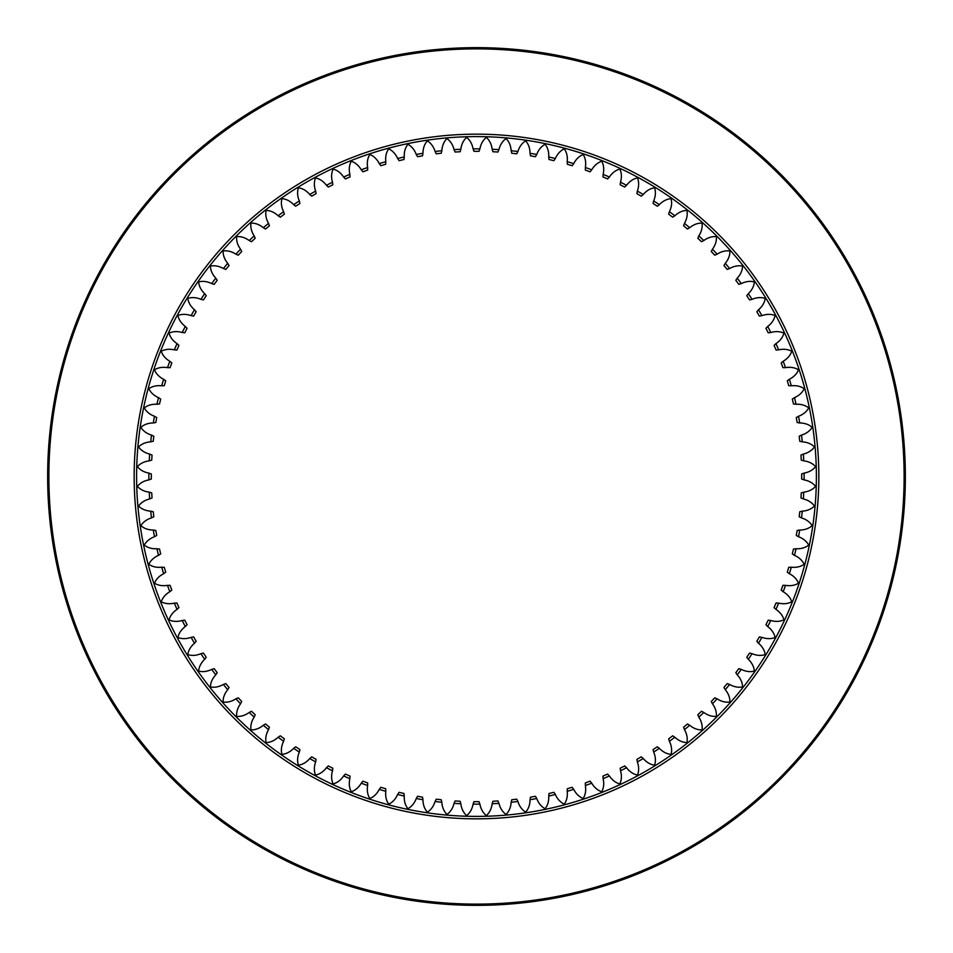 <?xml version="1.0" encoding="UTF-8"?>
<svg xmlns="http://www.w3.org/2000/svg" width="953" height="953" viewBox="0 0 953 953"><rect width="100%" height="100%" fill="white"/><g stroke="black" fill="none" stroke-linecap="round" stroke-linejoin="round"><path stroke-width="1.43" d="M905.35 476.5A428.85 428.85 0 0 1 262.075 847.896A428.85 428.85 0 0 1 262.075 105.104A428.85 428.85 0 0 1 905.35 476.5M511.749 153.242L511.153 150.717C510.82 145.738 509.116 141.675 506.067 138.554C502.517 141.104 500.134 144.796 498.943 149.645L497.919 152.039A325.164 325.164 0 0 0 492.892 151.741L492.153 149.252C491.534 144.296 489.604 140.353 486.364 137.399C482.968 140.151 480.812 143.986 479.895 148.894L479.014 151.336A325.164 325.164 0 0 0 473.986 151.336L473.105 148.894C472.188 143.986 470.032 140.151 466.636 137.399C463.396 140.353 461.466 144.296 460.847 149.252L460.108 151.741A325.164 325.164 0 0 0 455.081 152.039L454.057 149.645C452.866 144.796 450.483 141.104 446.933 138.554C443.872 141.675 442.18 145.738 441.847 150.717L441.251 153.242A325.164 325.164 0 0 0 436.248 153.826L435.092 151.503C433.615 146.738 431.03 143.176 427.337 140.841C424.466 144.141 423.013 148.287 422.965 153.29L422.513 155.839A325.164 325.164 0 0 0 417.557 156.721L416.258 154.469C414.507 149.788 411.72 146.393 407.896 144.272C405.228 147.727 404.012 151.956 404.263 156.947L403.965 159.52A325.164 325.164 0 0 0 399.069 160.688L397.639 158.508C395.614 153.945 392.636 150.717 388.693 148.823C386.227 152.432 385.262 156.721 385.798 161.688L385.655 164.285A325.164 325.164 0 0 0 380.831 165.727L379.282 163.642C377.007 159.187 373.838 156.137 369.8 154.481C367.536 158.222 366.822 162.57 367.644 167.49L367.655 170.087A325.164 325.164 0 0 0 362.926 171.814L361.258 169.813C358.721 165.512 355.386 162.653 351.252 161.224C349.215 165.095 348.762 169.467 349.87 174.339L350.025 176.936A325.164 325.164 0 0 0 345.403 178.926L343.616 177.044C340.84 172.886 337.338 170.23 333.133 169.05C331.334 173.029 331.12 177.425 332.514 182.214L332.811 184.799A325.164 325.164 0 0 0 328.32 187.062L326.438 185.275C323.412 181.296 319.767 178.83 315.503 177.901C313.93 181.987 313.978 186.383 315.646 191.088L316.098 193.65A325.164 325.164 0 0 0 311.738 196.163L309.749 194.483C306.509 190.695 302.72 188.456 298.408 187.765C297.086 191.934 297.384 196.318 299.325 200.928L299.921 203.454A325.164 325.164 0 0 0 295.716 206.217L293.643 204.657C290.177 201.059 286.269 199.046 281.921 198.617C280.837 202.846 281.397 207.206 283.601 211.697L284.351 214.187A325.164 325.164 0 0 0 280.313 217.189L278.145 215.759C274.476 212.364 270.461 210.577 266.09 210.399C265.256 214.687 266.066 219.011 268.532 223.359L269.413 225.801A325.164 325.164 0 0 0 265.565 229.03L263.314 227.731C259.454 224.551 255.344 223.002 250.973 223.085C250.389 227.41 251.449 231.674 254.165 235.879L255.19 238.262A325.164 325.164 0 0 0 251.532 241.717L249.209 240.549C245.183 237.595 240.978 236.296 236.618 236.618C236.296 240.978 237.595 245.183 240.549 249.209L241.717 251.532A325.164 325.164 0 0 0 238.262 255.19L235.879 254.165C231.674 251.449 227.41 250.389 223.085 250.973C223.002 255.344 224.551 259.466 227.731 263.314L229.03 265.565A325.164 325.164 0 0 0 225.801 269.413L223.359 268.532C219.011 266.066 214.687 265.256 210.399 266.09C210.577 270.461 212.364 274.476 215.759 278.145L217.189 280.313A325.164 325.164 0 0 0 214.187 284.351L211.697 283.601C207.206 281.397 202.846 280.837 198.617 281.921C199.046 286.269 201.059 290.177 204.657 293.643L206.217 295.716A325.164 325.164 0 0 0 203.454 299.921L200.928 299.325C196.318 297.384 191.934 297.086 187.765 298.408C188.456 302.72 190.695 306.509 194.483 309.749L196.163 311.738A325.164 325.164 0 0 0 193.65 316.098L191.088 315.646C186.383 313.978 181.987 313.93 177.901 315.503C178.83 319.767 181.296 323.412 185.275 326.438L187.062 328.32A325.164 325.164 0 0 0 184.799 332.811L182.214 332.514C177.425 331.12 173.029 331.334 169.05 333.133C170.23 337.338 172.886 340.84 177.044 343.616L178.926 345.403A325.164 325.164 0 0 0 176.936 350.025L174.339 349.87C169.467 348.762 165.095 349.215 161.224 351.252C162.653 355.386 165.512 358.721 169.813 361.258L171.814 362.926L169.813 361.258A327.618 327.618 0 0 0 167.49 367.644C162.57 366.822 158.222 367.536 154.481 369.8C156.137 373.838 159.187 377.007 163.642 379.282L165.727 380.831A325.164 325.164 0 0 0 164.285 385.655L161.688 385.798C156.721 385.262 152.432 386.227 148.823 388.693C150.717 392.636 153.945 395.626 158.508 397.639L160.688 399.069A325.164 325.164 0 0 0 159.52 403.965L156.947 404.263C151.956 404.012 147.727 405.228 144.272 407.896C146.393 411.72 149.788 414.507 154.469 416.258L156.721 417.557A325.164 325.164 0 0 0 155.839 422.513L153.29 422.965C148.287 423.013 144.141 424.466 140.841 427.337C143.176 431.03 146.738 433.615 151.503 435.092L153.826 436.248A325.164 325.164 0 0 0 153.242 441.251L150.717 441.847C145.738 442.18 141.675 443.884 138.554 446.933C141.104 450.483 144.796 452.866 149.645 454.057L152.039 455.081A325.164 325.164 0 0 0 151.741 460.108L149.252 460.847C144.296 461.466 140.353 463.396 137.399 466.636C140.151 470.032 143.986 472.188 148.894 473.105L151.336 473.986A325.164 325.164 0 0 0 151.336 479.014L148.894 479.895C143.986 480.812 140.151 482.968 137.399 486.364C140.353 489.604 144.296 491.534 149.252 492.153L151.741 492.892A325.164 325.164 0 0 0 152.039 497.919L149.645 498.943C144.796 500.134 141.104 502.517 138.554 506.067C141.675 509.128 145.738 510.82 150.717 511.153L153.242 511.749A325.164 325.164 0 0 0 153.826 516.752L151.503 517.908C146.738 519.385 143.176 521.97 140.841 525.663C144.141 528.534 148.287 529.987 153.29 530.035L155.839 530.487A325.164 325.164 0 0 0 156.721 535.443L154.469 536.742C149.788 538.493 146.393 541.28 144.272 545.104C147.727 547.772 151.956 548.988 156.947 548.737L159.52 549.035A325.164 325.164 0 0 0 160.688 553.931L158.508 555.361C153.945 557.386 150.717 560.364 148.823 564.307C152.432 566.773 156.721 567.738 161.688 567.202L164.285 567.345A325.164 325.164 0 0 0 165.727 572.169L163.642 573.718C159.187 575.993 156.137 579.162 154.481 583.2C158.222 585.464 162.57 586.178 167.49 585.356L170.087 585.345A325.164 325.164 0 0 0 171.814 590.074L169.813 591.742C165.512 594.279 162.653 597.614 161.224 601.748C165.095 603.785 169.467 604.238 174.339 603.13L176.936 602.975A325.164 325.164 0 0 0 178.926 607.597L177.044 609.384C172.886 612.16 170.23 615.662 169.05 619.867C173.029 621.666 177.425 621.88 182.214 620.486L184.799 620.189A325.164 325.164 0 0 0 187.062 624.68L185.275 626.562C181.296 629.588 178.83 633.233 177.901 637.497C181.987 639.07 186.383 639.022 191.088 637.354L193.65 636.902A325.164 325.164 0 0 0 196.163 641.262L194.483 643.251C190.695 646.491 188.456 650.28 187.765 654.592C191.934 655.914 196.318 655.616 200.928 653.675L203.454 653.079A325.164 325.164 0 0 0 206.217 657.284L204.657 659.357C201.059 662.823 199.046 666.731 198.617 671.079C202.846 672.163 207.206 671.603 211.697 669.399L214.187 668.649A325.164 325.164 0 0 0 217.189 672.687L215.759 674.855C212.364 678.524 210.577 682.539 210.399 686.91C214.687 687.744 219.011 686.934 223.359 684.468L225.801 683.587A325.164 325.164 0 0 0 229.03 687.435L227.731 689.686C224.551 693.546 223.002 697.656 223.085 702.027C227.41 702.611 231.674 701.551 235.879 698.835L238.262 697.81A325.164 325.164 0 0 0 241.717 701.468L240.549 703.79C237.595 707.817 236.296 712.022 236.618 716.382C240.978 716.704 245.183 715.405 249.209 712.451L251.532 711.283A325.164 325.164 0 0 0 255.19 714.738L254.165 717.121C251.449 721.326 250.389 725.59 250.973 729.915C255.344 729.998 259.466 728.449 263.314 725.269L265.565 723.97A325.164 325.164 0 0 0 269.413 727.199L268.532 729.641C266.066 733.989 265.256 738.313 266.09 742.601C270.461 742.423 274.476 740.636 278.145 737.241L280.313 735.811A325.164 325.164 0 0 0 284.351 738.813L283.601 741.303C281.397 745.794 280.837 750.154 281.921 754.383C286.269 753.954 290.177 751.941 293.643 748.343L295.716 746.783A325.164 325.164 0 0 0 299.921 749.546L299.325 752.072C297.384 756.682 297.086 761.066 298.408 765.235C302.72 764.544 306.509 762.305 309.749 758.517L311.738 756.837A325.164 325.164 0 0 0 316.098 759.35L315.646 761.912C313.978 766.617 313.93 771.013 315.503 775.099C319.767 774.17 323.412 771.704 326.438 767.725L328.32 765.938A325.164 325.164 0 0 0 332.811 768.201L332.514 770.786C331.12 775.575 331.334 779.971 333.133 783.95C337.338 782.77 340.84 780.114 343.616 775.956L345.403 774.074A325.164 325.164 0 0 0 350.025 776.064L349.87 778.661C348.762 783.533 349.215 787.905 351.252 791.776C355.386 790.347 358.721 787.488 361.258 783.187L362.926 781.186A325.164 325.164 0 0 0 367.655 782.913L367.644 785.51C366.822 790.43 367.536 794.778 369.8 798.519C373.838 796.863 377.007 793.813 379.282 789.358L380.831 787.273A325.164 325.164 0 0 0 385.655 788.715L385.798 791.312C385.262 796.279 386.227 800.568 388.693 804.177C392.636 802.283 395.626 799.055 397.639 794.492L399.069 792.312A325.164 325.164 0 0 0 403.965 793.48L404.263 796.053C404.012 801.044 405.228 805.273 407.896 808.728C411.72 806.607 414.507 803.212 416.258 798.531L417.557 796.279A325.164 325.164 0 0 0 422.513 797.161L422.965 799.71C423.013 804.713 424.466 808.859 427.337 812.159C431.03 809.824 433.615 806.262 435.092 801.497L436.248 799.174A325.164 325.164 0 0 0 441.251 799.758L441.847 802.283C442.18 807.262 443.884 811.325 446.933 814.446C450.483 811.896 452.866 808.204 454.057 803.355L455.081 800.961A325.164 325.164 0 0 0 460.108 801.259L460.847 803.748C461.466 808.704 463.396 812.647 466.636 815.601C470.032 812.849 472.188 809.014 473.105 804.106L473.986 801.664A325.164 325.164 0 0 0 479.014 801.664L479.895 804.106C480.812 809.014 482.968 812.849 486.364 815.601C489.604 812.647 491.534 808.704 492.153 803.748L492.892 801.259A325.164 325.164 0 0 0 497.919 800.961L498.943 803.355C500.134 808.204 502.517 811.896 506.067 814.446C509.128 811.325 510.82 807.262 511.153 802.283L511.749 799.758A325.164 325.164 0 0 0 516.752 799.174L517.908 801.497C519.385 806.262 521.97 809.824 525.663 812.159C528.534 808.859 529.987 804.713 530.035 799.71L530.487 797.161A325.164 325.164 0 0 0 535.443 796.279L536.742 798.531C538.493 803.212 541.28 806.607 545.104 808.728C547.772 805.273 548.988 801.044 548.737 796.053L549.035 793.48A325.164 325.164 0 0 0 553.931 792.312L555.361 794.492C557.386 799.055 560.364 802.283 564.307 804.177C566.773 800.568 567.738 796.279 567.202 791.312L567.345 788.715A325.164 325.164 0 0 0 572.169 787.273L573.718 789.358C575.993 793.813 579.162 796.863 583.2 798.519C585.464 794.778 586.178 790.43 585.356 785.51L585.345 782.913A325.164 325.164 0 0 0 590.074 781.186L591.742 783.187C594.279 787.488 597.614 790.347 601.748 791.776C603.785 787.905 604.238 783.533 603.13 778.661L602.975 776.064A325.164 325.164 0 0 0 607.597 774.074L609.384 775.956C612.16 780.114 615.662 782.77 619.867 783.95C621.666 779.971 621.88 775.575 620.486 770.786L620.189 768.201A325.164 325.164 0 0 0 624.68 765.938L626.562 767.725C629.588 771.704 633.233 774.17 637.497 775.099C639.07 771.013 639.022 766.617 637.354 761.912L636.902 759.35A325.164 325.164 0 0 0 641.262 756.837L643.251 758.517C646.491 762.305 650.28 764.544 654.592 765.235C655.914 761.066 655.616 756.682 653.675 752.072L653.079 749.546A325.164 325.164 0 0 0 657.284 746.783L659.357 748.343C662.823 751.941 666.731 753.954 671.079 754.383C672.163 750.154 671.603 745.794 669.399 741.303L668.649 738.813A325.164 325.164 0 0 0 672.687 735.811L674.855 737.241C678.524 740.636 682.539 742.423 686.91 742.601C687.744 738.313 686.934 733.989 684.468 729.641L683.587 727.199A325.164 325.164 0 0 0 687.435 723.97L689.686 725.269C693.546 728.449 697.656 729.998 702.027 729.915C702.611 725.59 701.551 721.326 698.835 717.121L697.81 714.738A325.164 325.164 0 0 0 701.468 711.283L703.79 712.451C707.817 715.405 712.022 716.704 716.382 716.382C716.704 712.022 715.405 707.817 712.451 703.79L711.283 701.468A325.164 325.164 0 0 0 714.738 697.81L717.121 698.835C721.326 701.551 725.59 702.611 729.915 702.027C729.998 697.656 728.449 693.534 725.269 689.686L723.97 687.435A325.164 325.164 0 0 0 727.199 683.587L729.641 684.468C733.989 686.934 738.313 687.744 742.601 686.91C742.423 682.539 740.636 678.524 737.241 674.855L735.811 672.687A325.164 325.164 0 0 0 738.813 668.649L741.303 669.399C745.794 671.603 750.154 672.163 754.383 671.079C753.954 666.731 751.941 662.823 748.343 659.357L746.783 657.284A325.164 325.164 0 0 0 749.546 653.079L752.072 653.675C756.682 655.616 761.066 655.914 765.235 654.592C764.544 650.28 762.305 646.491 758.517 643.251L756.837 641.262A325.164 325.164 0 0 0 759.35 636.902L761.912 637.354C766.617 639.022 771.013 639.07 775.099 637.497C774.17 633.233 771.704 629.588 767.725 626.562L765.938 624.68A325.164 325.164 0 0 0 768.201 620.189L770.786 620.486C775.575 621.88 779.971 621.666 783.95 619.867C782.77 615.662 780.114 612.16 775.956 609.384L774.074 607.597A325.164 325.164 0 0 0 776.064 602.975L778.661 603.13C783.533 604.238 787.905 603.785 791.776 601.748C790.347 597.614 787.488 594.279 783.187 591.742L781.186 590.074A325.164 325.164 0 0 0 782.913 585.345L785.51 585.356C790.43 586.178 794.778 585.464 798.519 583.2C796.863 579.162 793.813 575.993 789.358 573.718L787.273 572.169A325.164 325.164 0 0 0 788.715 567.345L791.312 567.202C796.279 567.738 800.568 566.773 804.177 564.307C802.283 560.364 799.055 557.374 794.492 555.361L792.312 553.931A325.164 325.164 0 0 0 793.48 549.035L796.053 548.737C801.044 548.988 805.273 547.772 808.728 545.104C806.607 541.28 803.212 538.493 798.531 536.742L796.279 535.443A325.164 325.164 0 0 0 797.161 530.487L799.71 530.035C804.713 529.987 808.859 528.534 812.159 525.663C809.824 521.97 806.262 519.385 801.497 517.908L799.174 516.752A325.164 325.164 0 0 0 799.758 511.749L802.283 511.153C807.262 510.82 811.325 509.116 814.446 506.067C811.896 502.517 808.204 500.134 803.355 498.943L800.961 497.919A325.164 325.164 0 0 0 801.259 492.892L803.748 492.153C808.704 491.534 812.647 489.604 815.601 486.364C812.849 482.968 809.014 480.812 804.106 479.895L801.664 479.014A325.164 325.164 0 0 0 801.664 473.986L804.106 473.105C809.014 472.188 812.849 470.032 815.601 466.636C812.647 463.396 808.704 461.466 803.748 460.847L801.259 460.108A325.164 325.164 0 0 0 800.961 455.081L803.355 454.057C808.204 452.866 811.896 450.483 814.446 446.933C811.325 443.872 807.262 442.18 802.283 441.847L799.758 441.251A325.164 325.164 0 0 0 799.174 436.248L801.497 435.092C806.262 433.615 809.824 431.03 812.159 427.337C808.859 424.466 804.713 423.013 799.71 422.965L797.161 422.513A325.164 325.164 0 0 0 796.279 417.557L798.531 416.258C803.212 414.507 806.607 411.72 808.728 407.896C805.273 405.228 801.044 404.012 796.053 404.263L793.48 403.965A325.164 325.164 0 0 0 792.312 399.069L794.492 397.639C799.055 395.614 802.283 392.636 804.177 388.693C800.568 386.227 796.279 385.262 791.312 385.798L788.715 385.655A325.164 325.164 0 0 0 787.273 380.831L789.358 379.282C793.813 377.007 796.863 373.838 798.519 369.8C794.778 367.536 790.43 366.822 785.51 367.644L782.913 367.655A325.164 325.164 0 0 0 781.186 362.926L783.187 361.258C787.488 358.721 790.347 355.386 791.776 351.252C787.905 349.215 783.533 348.762 778.661 349.87L776.064 350.025A325.164 325.164 0 0 0 774.074 345.403L775.956 343.616C780.114 340.84 782.77 337.338 783.95 333.133C779.971 331.334 775.575 331.12 770.786 332.514L768.201 332.811A325.164 325.164 0 0 0 765.938 328.32L767.725 326.438C771.704 323.412 774.17 319.767 775.099 315.503C771.013 313.93 766.617 313.978 761.912 315.646L759.35 316.098A325.164 325.164 0 0 0 756.837 311.738L758.517 309.749C762.305 306.509 764.544 302.72 765.235 298.408C761.066 297.086 756.682 297.384 752.072 299.325L749.546 299.921A325.164 325.164 0 0 0 746.783 295.716L748.343 293.643C751.941 290.177 753.954 286.269 754.383 281.921C750.154 280.837 745.794 281.397 741.303 283.601L738.813 284.351A325.164 325.164 0 0 0 735.811 280.313L737.241 278.145C740.636 274.476 742.423 270.461 742.601 266.09C738.313 265.256 733.989 266.066 729.641 268.532L727.199 269.413A325.164 325.164 0 0 0 723.97 265.565L725.269 263.314C728.449 259.454 729.998 255.344 729.915 250.973C725.59 250.389 721.326 251.449 717.121 254.165L714.738 255.19A325.164 325.164 0 0 0 711.283 251.532L712.451 249.209C715.405 245.183 716.704 240.978 716.382 236.618C712.022 236.296 707.817 237.595 703.79 240.549L701.468 241.717A325.164 325.164 0 0 0 697.81 238.262L698.835 235.879C701.551 231.674 702.611 227.41 702.027 223.085C697.656 223.002 693.534 224.551 689.686 227.731L687.435 229.03A325.164 325.164 0 0 0 683.587 225.801L684.468 223.359C686.934 219.011 687.744 214.687 686.91 210.399C682.539 210.577 678.524 212.364 674.855 215.759L672.687 217.189A325.164 325.164 0 0 0 668.649 214.187L669.399 211.697C671.603 207.206 672.163 202.846 671.079 198.617C666.731 199.046 662.823 201.059 659.357 204.657L657.284 206.217A325.164 325.164 0 0 0 653.079 203.454L653.675 200.928C655.616 196.318 655.914 191.934 654.592 187.765C650.28 188.456 646.491 190.695 643.251 194.483L641.262 196.163A325.164 325.164 0 0 0 636.902 193.65L637.354 191.088C639.022 186.383 639.07 181.987 637.497 177.901C633.233 178.83 629.588 181.296 626.562 185.275L624.68 187.062A325.164 325.164 0 0 0 620.189 184.799L620.486 182.214C621.88 177.425 621.666 173.029 619.867 169.05C615.662 170.23 612.16 172.886 609.384 177.044L607.597 178.926A325.164 325.164 0 0 0 602.975 176.936L603.13 174.339C604.238 169.467 603.785 165.095 601.748 161.224C597.614 162.653 594.279 165.512 591.742 169.813L590.074 171.814A325.164 325.164 0 0 0 585.345 170.087L585.356 167.49C586.178 162.57 585.464 158.222 583.2 154.481C579.162 156.137 575.993 159.187 573.718 163.642L572.169 165.727A325.164 325.164 0 0 0 567.345 164.285L567.202 161.688C567.738 156.721 566.773 152.432 564.307 148.823C560.364 150.717 557.374 153.945 555.361 158.508L553.931 160.688A325.164 325.164 0 0 0 549.035 159.52L548.737 156.947C548.988 151.956 547.772 147.727 545.104 144.272C541.28 146.393 538.493 149.788 536.742 154.469L535.443 156.721A325.164 325.164 0 0 0 530.487 155.839L530.035 153.29C529.987 148.287 528.534 144.141 525.663 140.841C521.97 143.176 519.385 146.738 517.908 151.503L516.752 153.826A325.164 325.164 0 0 0 511.749 153.242L511.153 150.717A327.618 327.618 0 0 1 517.908 151.503M741.303 283.601A327.618 327.618 0 0 0 737.241 278.145L735.811 280.313M712.451 703.79A327.618 327.618 0 0 0 717.121 698.835L714.738 697.81M698.835 717.121A327.618 327.618 0 0 0 703.79 712.451L701.468 711.283M454.057 803.355A327.618 327.618 0 0 0 460.847 803.748L460.108 801.259M249.209 712.451A327.618 327.618 0 0 0 254.165 717.121L255.19 714.738M171.814 362.926A325.164 325.164 0 0 0 170.087 367.655L167.49 367.644M254.165 235.879A327.618 327.618 0 0 0 249.209 240.549L251.532 241.717M904.123 476.5A427.623 427.623 0 0 0 262.694 106.164A427.623 427.623 0 0 0 262.694 846.836A427.623 427.623 0 0 0 904.123 476.5M818.841 476.5A342.341 342.341 0 0 0 305.329 180.022A342.341 342.341 0 0 0 305.329 772.978A342.341 342.341 0 0 0 818.841 476.5M498.943 149.645A327.618 327.618 0 0 0 492.153 149.252M816.387 476.5A339.887 339.887 0 0 0 306.556 182.142A339.887 339.887 0 0 0 306.556 770.858A339.887 339.887 0 0 0 816.387 476.5M536.742 154.469A327.618 327.618 0 0 0 530.035 153.29M555.361 158.508A327.618 327.618 0 0 0 548.737 156.947M573.718 163.642A327.618 327.618 0 0 0 567.202 161.688M591.742 169.813A327.618 327.618 0 0 0 585.356 167.49M609.384 177.044A327.618 327.618 0 0 0 603.13 174.339M626.562 185.275A327.618 327.618 0 0 0 620.486 182.214M643.251 194.483A327.618 327.618 0 0 0 637.354 191.088M659.357 204.657A327.618 327.618 0 0 0 653.675 200.928M674.855 215.759A327.618 327.618 0 0 0 669.399 211.697M689.686 227.731A327.618 327.618 0 0 0 684.468 223.359M703.79 240.549A327.618 327.618 0 0 0 698.835 235.879M717.121 254.165A327.618 327.618 0 0 0 712.451 249.209M729.641 268.532A327.618 327.618 0 0 0 725.269 263.314M752.072 299.325A327.618 327.618 0 0 0 748.343 293.643M761.912 315.646A327.618 327.618 0 0 0 758.517 309.749M770.786 332.514A327.618 327.618 0 0 0 767.725 326.438M778.661 349.87A327.618 327.618 0 0 0 775.956 343.616M785.51 367.644A327.618 327.618 0 0 0 783.187 361.258M791.312 385.798A327.618 327.618 0 0 0 789.358 379.282M796.053 404.263A327.618 327.618 0 0 0 794.492 397.639M799.71 422.965A327.618 327.618 0 0 0 798.531 416.258M802.283 441.847A327.618 327.618 0 0 0 801.497 435.092M803.748 460.847A327.618 327.618 0 0 0 803.355 454.057M804.106 479.895A327.618 327.618 0 0 0 804.106 473.105M803.355 498.943A327.618 327.618 0 0 0 803.748 492.153M801.497 517.908A327.618 327.618 0 0 0 802.283 511.153M798.531 536.742A327.618 327.618 0 0 0 799.71 530.035M794.492 555.361A327.618 327.618 0 0 0 796.053 548.737M789.358 573.718A327.618 327.618 0 0 0 791.312 567.202M783.187 591.742A327.618 327.618 0 0 0 785.51 585.356M775.956 609.384A327.618 327.618 0 0 0 778.661 603.13M767.725 626.562A327.618 327.618 0 0 0 770.786 620.486M758.517 643.251A327.618 327.618 0 0 0 761.912 637.354M748.343 659.357A327.618 327.618 0 0 0 752.072 653.675M737.241 674.855A327.618 327.618 0 0 0 741.303 669.399M725.269 689.686A327.618 327.618 0 0 0 729.641 684.468M684.468 729.641A327.618 327.618 0 0 0 689.686 725.269M669.399 741.303A327.618 327.618 0 0 0 674.855 737.241M653.675 752.072A327.618 327.618 0 0 0 659.357 748.343M637.354 761.912A327.618 327.618 0 0 0 643.251 758.517M620.486 770.786A327.618 327.618 0 0 0 626.562 767.725M603.13 778.661A327.618 327.618 0 0 0 609.384 775.956M585.356 785.51A327.618 327.618 0 0 0 591.742 783.187M567.202 791.312A327.618 327.618 0 0 0 573.718 789.358M548.737 796.053A327.618 327.618 0 0 0 555.361 794.492M530.035 799.71A327.618 327.618 0 0 0 536.742 798.531M511.153 802.283A327.618 327.618 0 0 0 517.908 801.497M492.153 803.748A327.618 327.618 0 0 0 498.943 803.355M473.105 804.106A327.618 327.618 0 0 0 479.895 804.106M435.092 801.497A327.618 327.618 0 0 0 441.847 802.283M416.258 798.531A327.618 327.618 0 0 0 422.965 799.71M397.639 794.492A327.618 327.618 0 0 0 404.263 796.053M379.282 789.358A327.618 327.618 0 0 0 385.798 791.312M361.258 783.187A327.618 327.618 0 0 0 367.644 785.51M343.616 775.956A327.618 327.618 0 0 0 349.87 778.661M326.438 767.725A327.618 327.618 0 0 0 332.514 770.786M309.749 758.517A327.618 327.618 0 0 0 315.646 761.912M293.643 748.343A327.618 327.618 0 0 0 299.325 752.072M278.145 737.241A327.618 327.618 0 0 0 283.601 741.303M263.314 725.269A327.618 327.618 0 0 0 268.532 729.641M235.879 698.835A327.618 327.618 0 0 0 240.549 703.79M223.359 684.468A327.618 327.618 0 0 0 227.731 689.686M211.697 669.399A327.618 327.618 0 0 0 215.759 674.855M200.928 653.675A327.618 327.618 0 0 0 204.657 659.357M191.088 637.354A327.618 327.618 0 0 0 194.483 643.251M182.214 620.486A327.618 327.618 0 0 0 185.275 626.562M174.339 603.13A327.618 327.618 0 0 0 177.044 609.384M167.49 585.356A327.618 327.618 0 0 0 169.813 591.742M161.688 567.202A327.618 327.618 0 0 0 163.642 573.718M156.947 548.737A327.618 327.618 0 0 0 158.508 555.361M153.29 530.035A327.618 327.618 0 0 0 154.469 536.742M150.717 511.153A327.618 327.618 0 0 0 151.503 517.908M149.252 492.153A327.618 327.618 0 0 0 149.645 498.943M148.894 473.105A327.618 327.618 0 0 0 148.894 479.895M149.645 454.057A327.618 327.618 0 0 0 149.252 460.847M151.503 435.092A327.618 327.618 0 0 0 150.717 441.847M154.469 416.258A327.618 327.618 0 0 0 153.29 422.965M158.508 397.639A327.618 327.618 0 0 0 156.947 404.263M163.642 379.282A327.618 327.618 0 0 0 161.688 385.798M177.044 343.616A327.618 327.618 0 0 0 174.339 349.87M185.275 326.438A327.618 327.618 0 0 0 182.214 332.514M194.483 309.749A327.618 327.618 0 0 0 191.088 315.646M204.657 293.643A327.618 327.618 0 0 0 200.928 299.325M215.759 278.145A327.618 327.618 0 0 0 211.697 283.601M227.731 263.314A327.618 327.618 0 0 0 223.359 268.532M240.549 249.209A327.618 327.618 0 0 0 235.879 254.165M268.532 223.359A327.618 327.618 0 0 0 263.314 227.731M283.601 211.697A327.618 327.618 0 0 0 278.145 215.759M299.325 200.928A327.618 327.618 0 0 0 293.643 204.657M315.646 191.088A327.618 327.618 0 0 0 309.749 194.483M332.514 182.214A327.618 327.618 0 0 0 326.438 185.275M349.87 174.339A327.618 327.618 0 0 0 343.616 177.044M367.644 167.49A327.618 327.618 0 0 0 361.258 169.813M385.798 161.688A327.618 327.618 0 0 0 379.282 163.642M404.263 156.947A327.618 327.618 0 0 0 397.639 158.508M422.965 153.29A327.618 327.618 0 0 0 416.258 154.469M441.847 150.717A327.618 327.618 0 0 0 435.092 151.503M460.847 149.252A327.618 327.618 0 0 0 454.057 149.645M479.895 148.894A327.618 327.618 0 0 0 473.105 148.894"/></g></svg>
